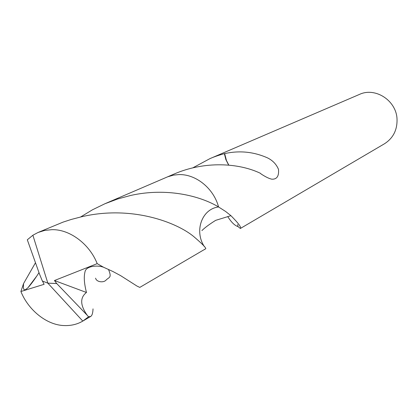 <?xml version="1.0" encoding="UTF-8"?>
<svg xmlns="http://www.w3.org/2000/svg" width="418" height="418" viewBox="0 0 418 418"><rect width="100%" height="100%" fill="white"/><g stroke="black" fill="none" stroke-linecap="round" stroke-linejoin="round"><path stroke-width="0.63" d="M204.428 246.688C194.041 231.29 201.737 208.922 218.572 206.957L225.652 211.492L230.919 215.672C238.495 223.28 241.641 227.554 240.355 228.484L384.435 143.797C393.197 138.17 397.398 129.878 397.022 118.921C396.254 100.456 375.218 86.913 359.438 94.421L209.836 158.683C213.352 157.064 218.196 155.386 224.367 153.646L225.872 159.603L228.651 165.11M240.355 228.484L237.988 226.593C234.634 225.506 231.217 222.151 227.726 216.524M204.35 249.645L205.787 248.668M224.367 153.646L224.67 153.61L226.415 160.413L228.818 165.126M224.67 153.61C239.477 150.318 253.794 151.76 267.619 157.931C272.75 160.502 276.376 164.305 278.498 169.358C279.099 176.177 276.857 179.453 271.773 179.181C269.004 178.596 265.367 176.804 260.858 173.81L260.639 173.407C239.274 163.03 204.836 160.564 173.606 174.249L167.513 176.861M192.792 167.864L209.836 158.683M237.988 226.593L237.659 224.57M81.635 216.749L71.285 219.445L63.087 222.11L37.996 232.502L44.679 230.407L51.848 229.675C69.707 229.106 89.593 244.096 97.19 263.638L103.559 267.248L112.886 271.496L120.577 275.614L137.015 286.09L139.784 287.406L205.797 248.689C205.844 247.513 201.81 243.464 193.696 236.536C176.783 222.46 131.748 204.998 81.635 216.749M87.221 315.282L56.749 283.566L47.835 283.148L32.881 235.235L27.311 239.791L39.48 273.983L42.349 281.027L47.835 283.148L82.801 321.087L88.585 316.766L87.221 315.287C80.125 305.213 79.875 297.611 86.463 292.475C84.201 283.66 83.71 276.805 84.99 271.899C85.836 265.989 97.478 264.923 103.559 267.248M32.881 235.235L37.996 232.502M93.026 308.876C92.869 313.019 92.101 315.538 90.722 316.431L88.585 316.766M82.801 321.087L82.754 321.113C77.278 324.331 71.081 325.815 64.168 325.565C46.868 325.152 28.361 310.203 20.9 291.513L23.554 283.576L35.415 262.87M178.752 174.593L173.496 175.126L167.655 176.809L104.866 203.77L117.698 198.963L130.724 195.441C166.307 187.489 199.715 195.64 218.572 206.952C213.645 188.314 195.786 173.94 178.752 174.593M80.611 216.984L92.472 209.794L104.866 203.77M218.572 206.952C201.779 208.89 194.02 231.232 204.402 246.657M38.984 272.661C34.684 279.386 30.984 284.433 27.886 287.809L25.414 289.721L24.772 289.878L23.894 289.46L23.361 287.73L23.554 283.576M42.469 281.074L44.115 284.308L20.9 291.513M56.749 283.566L54.444 280.535L86.469 292.48M56.811 283.529L47.835 283.148M54.444 280.535L97.19 263.638M230.919 215.672L215.667 220.349C209.34 224.32 204.752 227.737 201.904 230.595M82.754 321.113L90.722 316.431M95.591 278.163C96.359 282.025 103.277 282.97 105.906 280.259C108.837 276.993 112.27 278.331 108.466 269.401M27.886 287.809L36.606 276.256"/></g></svg>
